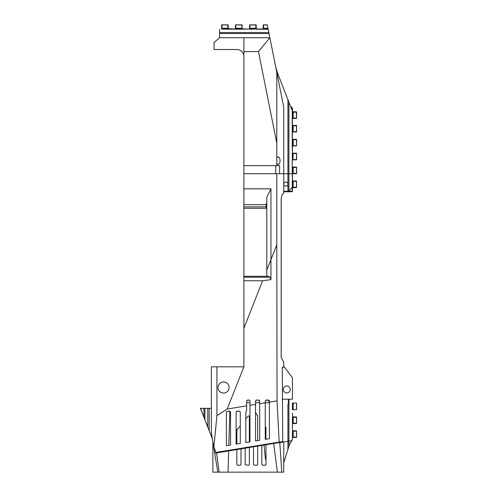 <?xml version="1.0" encoding="UTF-8"?>
<svg xmlns="http://www.w3.org/2000/svg" width="497" height="497" viewBox="0 0 497 497"><rect width="100%" height="100%" fill="white"/><g stroke="black" fill="none" stroke-linecap="round" stroke-linejoin="round"><path stroke-width="0.75" d="M296.572 187.257L293.18 187.257L292.895 187.605L296.255 187.605L292.509 187.524L292.161 187.872L292.509 187.524L292.161 187.872L292.509 187.524L292.161 187.872L292.509 187.524L292.161 187.872L292.441 191.494L292.441 187.673L292.441 191.494L292.441 187.673L296.255 187.605A0.348 0.348 0 0 0 296.597 187.257L296.597 181.324A0.348 0.348 0 0 0 296.255 180.976L296.572 181.324M267.287 24.85L263.516 24.85L267.287 24.85L269.859 37.71L243.884 37.71L243.884 173.72L292.478 173.726M282.712 360.306L281.196 357.703L282.712 360.306L281.196 357.703L282.712 360.306L281.196 357.703L282.712 360.306L281.196 357.703L281.196 198.707L282.054 194.781L283.744 193.196L282.029 194.781L281.172 198.707L281.172 357.66L282.725 360.319L281.196 357.703M236.876 429.799L236.852 443.995L240.268 443.442L240.268 425.792L240.268 443.442L236.106 444.119L236.106 412.498L236.51 411.516A1.385 1.385 0 0 0 236.106 412.498L236.106 431.179M209.181 430.632L209.181 408.329L209.181 430.632L209.181 408.329L209.181 430.632L209.181 408.329L209.181 430.632L209.181 408.329L209.181 430.632L209.181 408.329L209.181 430.632L207.665 426.799L209.187 430.682L209.181 408.329L211.374 408.329L209.181 408.329L211.374 408.329L209.181 408.329L211.374 408.329L209.181 408.329L211.374 408.329L209.181 408.329L209.181 430.632L209.181 408.329L209.181 430.632L209.181 408.329L209.181 430.632L209.181 408.329L200.403 408.329L212.362 438.745M293 181.076L296.255 180.976L292.46 180.951L292.441 173.795L293 173.621L292.267 173.646L296.255 173.72A0.348 0.348 0 0 0 296.498 173.621A0.348 0.348 0 0 1 296.255 173.72L292.727 173.583M292.478 437.459L296.255 437.453A0.348 0.348 0 0 0 296.597 437.105L296.255 437.453L292.441 437.317L292.267 439.87L289.347 444.834L283.744 462.794M292.441 423.593L296.255 423.556A0.348 0.348 0 0 0 296.597 423.214L296.597 417.275L296.597 423.214L296.255 423.556L292.441 423.425L292.441 430.955L296.255 430.824L296.597 431.166A0.348 0.348 0 0 0 296.255 430.824L292.727 430.961M292.441 188.233L292.161 191.767L283.744 191.724M266.001 460.222L265.386 458.538L264.062 445.182M255.539 415.97L255.539 440.945L255.539 404.396L249.985 405.303L249.985 441.852L245.822 442.535L249.345 441.957L249.345 416.554L248.891 415.902L248.121 416.107A0.696 0.696 -33.4 0 1 248.258 415.983L249.065 416.001M248.133 416.095L245.822 418.853L245.822 442.535L245.822 412.38L246.661 410.398L246.661 405.844L227.191 409.025L216.922 415.641L216.922 366.829L211.374 366.829L211.374 432.682L214.723 453.233L279.184 442.541L277.053 400.886L269.417 402.129L269.417 438.683L265.255 439.36L265.255 402.812L259.701 403.719L259.701 440.267L255.539 440.945L259.701 440.267M265.255 426.308L266.001 427.811L265.87 439.261L265.603 426.799M265.386 458.538L266.001 456.277M255.539 412.553L257.676 416.02L257.676 440.597L255.539 440.945M292.441 399.184L292.441 377.795L283.744 366.196M293 417.033L296.255 416.933L292.441 416.896M296.255 430.824L292.441 430.787M296.255 180.976L292.727 180.976L296.255 180.976L292.727 180.976L296.255 180.976L292.727 180.976L296.255 180.976L292.727 180.976L292.932 187.4L292.267 187.512L288.912 190.86L288.912 102.165L291.869 109.719L292.441 109.943L292.441 111.738L292.273 107.868L291.82 107.364L292.441 108.52L291.82 107.364L292.279 108.414L292.205 111.738L292.727 111.943M296.498 409.565A0.348 0.348 0 0 0 296.597 409.323L296.597 403.384L296.498 409.665L292.441 409.739M241.02 448.94L241.02 464.515L240.498 465.186M236.106 444.119L240.268 443.442L240.268 412.498A1.385 1.385 0 0 0 238.883 411.106L239.865 411.516L240.268 412.498L240.268 443.442L240.268 425.792L236.852 430.048L237.181 429.153M261.838 445.542L261.838 464.515L262.534 465.211L261.838 464.515L262.534 465.211L261.838 464.515L262.534 465.211L265.311 465.211L266.001 464.515L265.311 465.211L266.001 464.515L266.001 444.865M245.257 464.832L248.655 465.211L249.345 464.515L248.655 465.211L249.345 464.515L249.345 447.586M257.676 464.515L256.98 465.211L257.676 464.515L256.98 465.211L257.676 464.515L257.676 446.225M253.513 446.902L253.513 464.515L254.203 465.211L253.513 464.515L254.203 465.211L257.179 465.18M237.547 465.211L236.852 464.515L237.547 465.211L236.852 464.515L237.547 465.211L240.324 465.211L241.02 464.515M246.661 402.744L249.985 402.744M273.685 443.61L277.369 472.15L228.048 472.15L228.651 450.959M255.539 402.744L259.701 402.744M265.255 402.744L269.417 402.744M257.676 416.02L257.421 415.219L257.676 416.02M265.311 465.211L266.001 464.515L265.311 465.211M216.568 452.935L219.152 472.15L228.048 472.15M228.819 445.306L229.856 411.292M267.908 400.01L269.417 402.166M268.237 400.029L268.138 400.389M214.723 453.233L217.81 472.15L212.865 472.15L212.865 441.821M219.152 472.15L217.81 472.15M283.744 441.97L283.744 472.15L277.369 472.15M236.852 464.515L236.852 449.623M245.183 464.515L245.183 448.263M248.655 465.211L249.345 464.515M279.811 442.61L281.787 472.15M203.695 416.716L200.645 408.329M287.931 449.363L287.931 441.286L282.743 442.131L282.271 367.258L283.744 367.258L282.271 367.258M291.285 441.553L289.347 444.834M292.441 430.955L292.391 439.323M292.441 413.069L293 423.456M292.478 423.568L292.441 416.859M296.255 416.933L292.727 416.933L296.597 417.275L296.597 423.214L296.597 417.275A0.348 0.348 0 0 0 296.255 416.933L292.727 417.07M283.744 191.27L287.931 191.27L288.912 190.86M292.727 437.453L296.255 437.453L292.727 437.31M296.597 437.105L296.597 431.166M292.727 423.556L296.255 423.556L292.727 423.419M296.597 409.323L296.597 403.384A0.348 0.348 0 0 0 296.498 403.142M293.118 187.363L293.18 181.324L296.498 181.324L296.498 187.257L296.255 187.605L292.895 187.605M292.441 187.673L292.161 191.724M207.789 408.329L207.789 426.749L204.776 419.462M292.267 187.512L292.205 180.902L292.727 181.113M286.738 392.941A3.473 3.473 0 0 1 283.271 389.468A3.473 3.473 0 0 1 286.738 386.001A3.473 3.473 0 0 1 290.211 389.468A3.473 3.473 0 0 1 286.738 392.941M269.417 401.39A1.385 1.385 0 0 0 268.324 400.035L269.014 400.408L269.417 402.129M267.821 400.004L266.64 400.004A1.385 1.385 0 0 0 265.255 401.39L265.659 400.408L268.324 400.035M249.985 401.39A1.385 1.385 0 0 0 248.599 400.004L249.581 400.408L249.985 401.39L249.985 405.303M248.046 400.004A1.385 1.385 0 0 0 246.661 401.39L247.065 400.408L248.599 400.004M227.775 411.106A1.385 1.385 0 0 0 226.39 412.498L226.794 411.516L227.775 411.106L230.148 411.516A1.385 1.385 0 0 0 229.167 411.106M256.924 400.004A1.385 1.385 0 0 0 255.539 401.39L255.943 400.408L256.924 400.004L259.297 400.408A1.385 1.385 0 0 0 258.316 400.004M227.191 409.025L243.884 366.829L243.884 206.882L266.094 206.882L266.094 208.274A0.696 0.696 0 0 1 266.783 208.964M266.783 206.951L266.094 206.882L266.783 206.951M266.783 202.484L266.094 204.702L243.884 204.702L243.884 206.882M216.922 415.641L213.896 446.884L216.027 453.022M285.837 182.051A2.081 2.081 0 0 1 287.918 184.132A2.081 2.081 0 0 1 285.837 186.213A2.081 2.081 0 0 1 283.756 184.132A2.081 2.081 0 0 1 285.837 182.051M223.582 393.065A5.554 5.554 0 0 0 229.136 387.511A5.554 5.554 0 0 0 223.582 381.957A5.554 5.554 0 0 0 218.028 387.511A5.554 5.554 0 0 0 223.582 393.065M243.828 366.829L216.922 366.829M279.575 173.72L279.575 165.669L275.779 165.669L275.779 173.72M243.884 165.669L275.779 165.669M246.661 405.844L246.661 401.39M255.539 404.396L255.539 401.39M259.701 401.39A1.385 1.385 0 0 0 259.297 400.408L259.701 403.719M265.255 402.812L265.255 401.39M277.053 400.886L276.798 244.772L270.952 259.608L270.952 188.841L266.783 197.166L266.783 270.126L270.952 259.608M243.884 276.289L268.548 276.289L269.939 277.196L270.946 279.625L270.946 259.906M270.946 279.625L262.615 280.755L243.884 328.268M226.39 445.703L230.552 445.026L230.552 412.498A1.385 1.385 0 0 0 230.148 411.516L230.552 412.498L230.552 445.026L226.39 445.703L226.39 412.498M237.491 411.106A1.385 1.385 0 0 0 236.51 411.516L238.883 411.106M266.783 270.126L266.783 276.289M262.615 280.755L243.884 280.755M213.505 445.759L213.896 446.884M290.82 399.215L282.271 399.184M282.725 360.319L281.172 357.66L283.744 362.064L283.744 367.258M278.929 442.759L282.743 442.131M270.952 188.841L243.884 188.841L243.884 204.702M243.884 208.274L266.094 208.274M291.95 440.628L287.931 441.286L287.931 404.098L288.403 403.726L288.403 399.209M245.822 442.535L249.985 441.852L249.985 434.229M246.239 411.392A1.385 1.385 0 0 0 245.822 412.38M269.417 438.683L265.255 439.36M204.907 408.329L204.907 419.412L203.925 416.666L203.925 408.329M290.82 399.184L292.267 399.184M292.441 438.677L292.267 439.87M292.441 403.036L296.498 403.036L296.572 403.384M292.441 402.968L292.441 409.665M292.441 430.756L292.441 437.522M293 430.924L293 437.348M243.884 173.72L243.884 188.841M276.798 244.772L276.798 173.72M283.744 193.196L283.744 107.116L269.859 37.71L258.477 51.589L276.798 143.192L276.798 72.413M243.884 37.71L219.593 37.71L214.052 42.506L214.052 49.507L236.945 49.507A6.939 6.939 0 0 1 243.884 56.447M292.279 108.414L291.82 107.364L292.273 107.868L290.639 106.582L291.82 107.364L290.639 106.582L291.82 107.364L292.441 108.52L292.441 109.943L292.273 107.868L290.639 106.582L291.82 107.364L292.441 108.52L292.441 109.943L292.273 107.868L290.639 106.582L291.82 107.364L292.441 108.52L292.267 118.398L293 118.329L292.547 118.441M275.096 63.902A69.406 69.406 0 0 0 278.513 75.563L288.912 102.165M242.089 28.938L249.494 29.012L242.107 28.988M249.562 28.727L249.562 25.198L249.91 24.85L255.849 24.85L256.191 25.198L256.16 29.186L263.099 29.012L256.247 28.981L256.191 25.198A0.348 0.348 0 0 0 255.849 24.85L249.91 24.85A0.348 0.348 0 0 0 249.668 24.949A0.348 0.348 0 0 1 249.736 24.9A0.348 0.348 0 0 0 249.562 25.198L249.562 28.727L249.562 25.198A0.348 0.348 0 0 1 249.668 24.949A0.348 0.348 0 0 0 249.562 25.198L249.643 29.186L256.247 28.981L249.705 28.938L249.91 28.273L249.705 28.727M263.267 24.949A0.348 0.348 0 0 0 263.168 25.198L263.149 28.988L263.168 25.198L263.516 24.85A0.348 0.348 0 0 0 263.267 24.949A0.348 0.348 0 0 1 263.342 24.9A0.348 0.348 0 0 0 263.168 25.198L263.304 28.727M249.705 28.938L242.157 29.248M241.741 24.85L242.089 28.727L242.089 25.198A0.348 0.348 0 0 0 241.741 24.85L235.808 24.85A0.348 0.348 0 0 0 235.559 24.949A0.348 0.348 0 0 1 235.628 24.9A0.348 0.348 0 0 0 235.46 25.198L235.46 28.938L235.46 25.198A0.348 0.348 0 0 1 235.559 24.949A0.348 0.348 0 0 0 235.46 25.198L235.597 28.727M235.46 28.727L235.46 25.198L235.435 28.988L228.055 28.727L228.117 29.186L228.198 25.198A0.348 0.348 0 0 0 227.85 24.85A0.348 0.348 0 0 1 227.943 24.862M228.198 28.938L228.198 25.198A0.348 0.348 0 0 0 228.123 24.987A0.348 0.348 0 0 1 228.198 25.198L227.85 24.85L221.917 24.85A0.348 0.348 0 0 0 221.569 25.198L221.705 28.727M221.705 28.938L228.055 28.938M256.191 28.727L256.191 25.198L256.054 28.727M242.089 25.198L242.089 28.727L241.983 25.024L235.808 24.85L235.46 25.198L235.808 24.949L235.808 28.273L241.741 28.273L241.946 28.727M228.198 28.727L228.198 25.198L228.198 28.727L228.198 25.198L227.85 24.85L228.198 25.198L228.055 28.727M221.569 28.727L221.569 25.198L221.569 28.727L221.569 25.198L221.917 24.85A0.348 0.348 0 0 0 221.737 24.9M293 153.306L296.255 153.2L296.597 153.548L296.597 159.481L296.255 159.829L292.46 159.854L296.255 159.829A0.348 0.348 0 0 0 296.597 159.481L296.597 153.548A0.348 0.348 0 0 0 296.255 153.2L292.46 153.182L292.441 146M293 125.511L296.255 125.406A0.348 0.348 0 0 1 296.498 125.511A0.348 0.348 0 0 0 296.255 125.406L296.597 125.753A0.348 0.348 0 0 0 296.498 125.511A0.348 0.348 0 0 1 296.554 125.579M292.727 118.435L296.255 118.435A0.348 0.348 0 0 0 296.597 118.087L296.597 112.154A0.348 0.348 0 0 0 296.255 111.806L296.597 118.087L296.255 118.435L292.727 118.298M293 139.402L296.429 139.402L296.572 145.584A0.348 0.348 0 0 1 296.255 145.925A0.348 0.348 0 0 0 296.597 145.584L296.597 139.645A0.348 0.348 0 0 0 296.255 139.303A0.348 0.348 0 0 1 296.554 139.471M296.597 131.693L296.597 125.753L296.597 131.693L296.255 132.034A0.348 0.348 0 0 0 296.597 131.693A0.348 0.348 0 0 1 296.554 131.867M296.255 132.034L292.727 131.898M292.441 125.337L292.267 111.881L296.255 111.806L292.441 111.738M296.572 139.645L293.18 139.645L293.18 145.584L296.429 145.826L292.727 145.789M293 131.935L292.727 125.406L296.255 125.406M292.441 132.109L292.267 139.377L296.255 139.303L292.727 139.303L293 145.826M293 118.329L293 111.906M219.593 37.71L219.593 29.248M292.509 131.898L292.267 125.486L292.727 125.548M296.554 173.552A0.348 0.348 0 0 1 296.498 173.621A0.348 0.348 0 0 0 296.597 173.372L296.255 173.72L292.727 173.72L296.255 173.72M292.727 159.692L292.267 159.754L292.205 167.023L292.727 167.234M296.255 167.091L296.597 167.439L296.597 173.372L296.597 167.439A0.348 0.348 0 0 0 296.255 167.091L292.509 167.091L296.255 167.091M296.255 153.2L292.727 153.2L296.255 153.2L292.727 153.2L296.255 153.2L292.727 153.2L292.932 159.63L293.18 153.548L296.498 153.548L296.498 159.481L293 159.73M293 173.621L293 167.197M292.441 159.904L292.205 153.132L292.727 153.343M276.798 157.897L278.152 156.797L278.997 157.182L279.799 158.618L280.097 160.686L279.799 162.755L278.997 164.19L278.152 164.575L276.798 163.476M276.798 165.669L276.798 143.192M243.884 51.589L258.477 51.589M292.509 173.583L292.441 167.023M263.304 28.938L268.107 28.938M235.715 24.862A0.348 0.348 0 0 1 235.808 24.85L235.46 25.198L235.808 24.85M221.668 28.447L228.092 28.447M235.559 28.447L241.983 28.447M249.668 28.447L256.092 28.447M228.266 29.248L241.946 28.938M263.267 28.447L268.02 28.515M276.549 69.81A69.406 69.406 0 0 0 278.513 75.563A69.406 69.406 0 0 1 276.549 69.81A69.406 69.406 0 0 0 278.513 75.563A69.406 69.406 0 0 1 276.549 69.81M242.157 29.012L249.494 29.012L242.157 29.012M292.727 145.925L296.255 145.925L292.727 145.925M292.727 159.829L296.255 159.829L292.727 159.829M296.255 111.806L292.727 111.806M228.092 24.949A0.348 0.348 0 0 0 227.85 24.85L228.198 25.198L227.85 24.85M255.849 24.85L249.91 24.85M296.597 167.439L296.597 173.372M236.945 49.507A6.939 6.939 0 0 1 241.853 51.539A6.939 6.939 0 0 0 236.945 49.507A6.939 6.939 0 0 1 241.853 51.539A6.939 6.939 0 0 0 236.945 49.507M240.268 425.792L240.268 443.442M263.168 28.727L263.168 25.198L263.168 28.727M292.727 139.303L296.255 139.303L292.727 139.303M292.441 108.52L292.273 107.868L292.441 108.52M292.217 173.72L292.441 180.902M288.912 446.219L288.912 399.209M287.931 99.655L287.931 191.27M293.18 423.214L293.18 417.275L296.498 417.275L296.498 423.214L293.18 423.214M293.18 437.105L293.18 431.166L296.498 431.166L296.498 437.105L293.18 437.105M292.509 187.412L292.509 181.113M292.466 187.624L292.161 191.413L283.744 191.413M266.094 204.702L266.094 206.882M282.743 441.529L279.258 442.1M279.258 442.075L215.822 452.432M243.884 277.196L269.939 277.196M292.161 187.872L292.509 187.524L292.161 187.872M292.441 417.064L292.441 423.425M292.509 403.036L292.509 409.665M292.932 403.036L292.932 409.665M293.18 403.036L293.18 409.665M296.498 403.384L296.498 409.323M221.494 29.012L228.117 29.186M255.849 28.273L249.91 28.273L249.91 24.949L255.849 24.949L255.849 28.273M227.85 28.273L221.917 28.273L221.917 24.949L227.85 24.949L227.85 28.273M292.441 153.132L292.205 146M293.18 131.693L293.18 125.753L296.498 125.753L296.498 131.693L293.18 131.693M293.18 118.087L293.18 112.154L296.498 112.154L296.498 118.087L293.18 118.087M219.593 33.516L269.02 33.516M267.97 28.273L263.516 28.273L263.516 24.949L267.305 24.949M292.509 145.789L292.509 139.44M292.509 159.829L292.509 153.343M293.18 173.372L293.18 167.439L296.498 167.439L296.498 173.372L293.18 173.372M292.267 173.646L292.205 159.904M292.205 118.572L292.267 145.851M268.156 29.186L256.334 29.248M268.827 32.535L219.593 32.535M235.535 29.186L242.008 29.186M283.744 191.494L292.441 191.221M292.161 191.767L283.744 191.767"/></g></svg>
